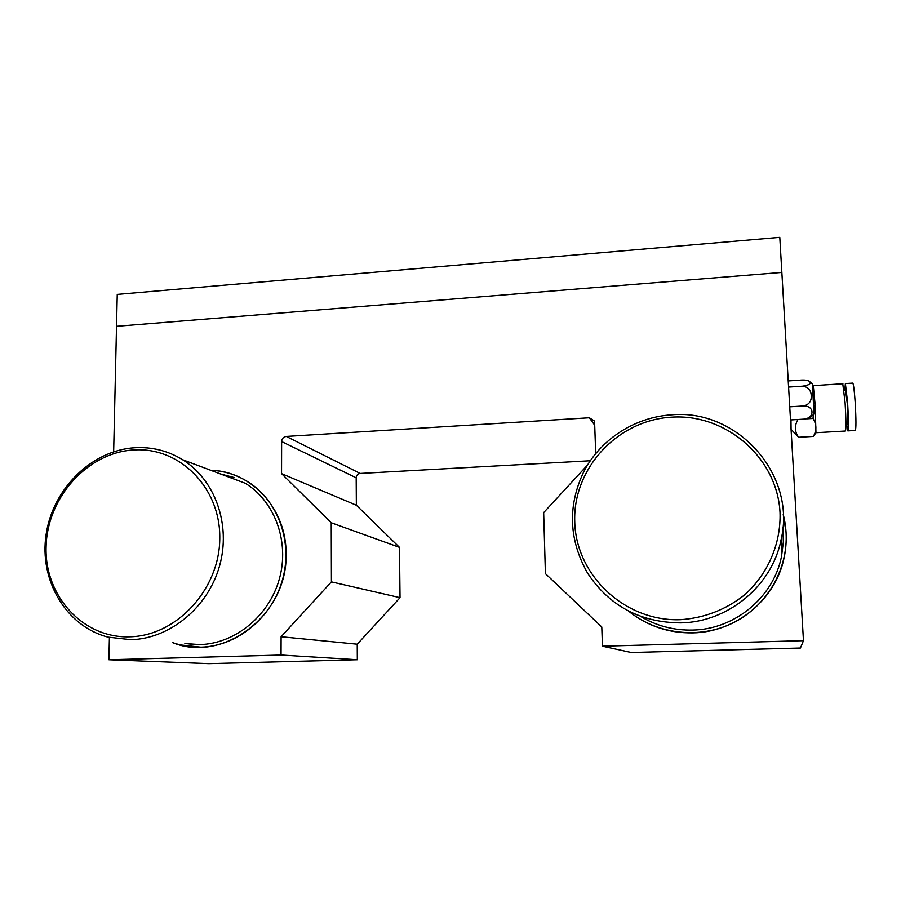 <?xml version="1.0" encoding="UTF-8"?>
<svg xmlns="http://www.w3.org/2000/svg" width="901" height="901" viewBox="0 0 901 901"><rect width="100%" height="100%" fill="white"/><g stroke="black" fill="none" stroke-linecap="round" stroke-linejoin="round"><path stroke-width="1.35" d="M786.066 532.581L783.228 514.403C786.922 528.921 787.181 543.54 784.005 558.248C775.401 599.908 735.655 632.265 692.846 632.885C668.576 633.234 647.109 625.947 628.447 611.013C656.919 634.349 699.187 639.53 732.918 622.974C766.638 606.429 788.229 569.635 786.066 532.581M782.879 527.817L783.465 537.131M782.868 527.963L783.465 537.266M286.045 554.183C287.926 614.099 223.752 663.654 172.643 642.661L179.806 644.868L200.9 647.188C237.2 646.265 272.046 617.613 282.509 579.737C293.118 541.906 278.06 500.494 247.831 481.731C236.4 474.669 223.989 470.84 210.609 470.254C251.627 471.032 286.833 509.155 286.045 554.183M186.957 643.686L193.433 644.519M187.982 643.753L193.94 644.542M109.404 637.48L108.897 659.757L208.897 663.665L357.325 659.746L357.235 644.204L400.033 597.678L399.47 547.369L356.357 505.236L356.188 477.823C356.413 475.3 357.753 473.836 360.186 473.453L590.268 460.76M108.897 659.757L281.044 655.027L357.325 659.746M281.044 655.027L281.101 636.737L357.235 644.204M281.101 636.737L331.422 581.888L400.033 597.678M331.422 581.888L331.23 522.771L399.47 547.369M331.23 522.771L281.54 473.633L356.357 505.236M281.54 473.633L281.619 441.558C281.912 438.607 283.466 436.906 286.293 436.433L589.322 417.76L594.716 425.171M587.418 465.153L543.663 512.624L545.409 573.633L601.789 627.006L602.454 646.197L803.467 640.679L779.793 237.335L117.254 294.39L116.522 326.308L781.854 272.417L116.522 326.308L113.65 451.784M595.707 453.496L594.615 422.513L594.3 420.913L589.322 417.76M803.467 640.679L800.426 648.033L631.229 652.504L602.454 646.197M233.539 477.384L220.486 473.96M234.001 477.575L221.432 474.32M648.878 620.89L640.701 616.419M649.002 620.947L640.836 616.464M129.8 636.804C176.844 635.858 219.72 589.051 219.776 538.28C220.531 487.475 179.49 446.682 133.63 449.959C87.757 452.516 47.37 497.115 46.109 546.299C44.172 595.505 82.734 638.516 129.8 636.804M134.913 447.729C152.078 446.783 167.98 450.77 182.621 459.724C215.125 479.805 231.208 524.754 219.529 566.019C208.007 607.319 170.143 638.663 131.005 639.71L107.951 637.12C65.931 626.24 39.013 580.188 46.131 534.372C52.877 488.5 91.902 450.252 134.913 447.729M182.621 459.724L245.342 483.308C274.895 501.474 289.694 541.828 279.411 578.746C269.275 615.698 235.319 643.686 199.921 644.609L184.896 643.539M680.379 619.708C704.323 618.052 725.733 609.786 744.62 594.885C768.024 573.96 781.099 543.393 780.018 512.41C777.18 457.257 725.451 413.334 671.403 417.174C617.286 420.226 572.754 468.644 574.748 521.893C575.953 575.153 624.652 621.69 680.379 619.708M671.504 414.832C736.781 408.558 796.687 474.027 781.122 539.575C772.146 585.853 728.121 622.152 680.728 622.895C640.307 622.546 609.245 605.956 587.542 573.104C568.576 539.305 567.506 505.112 584.344 470.547C601.282 438.888 635.047 417.152 671.504 414.832M782.913 527.524L783.363 541.963L781.539 556.322C773.587 597.352 734.619 629.472 692.554 630.081C673.745 630.475 656.367 625.891 640.42 616.307M845.622 390.527L847.312 403.963C848.021 416.251 848.066 422.918 847.458 423.966L845.938 424.056M844.778 390.584L845.375 383.578L847.616 402.578C848.618 420.001 848.697 429.439 847.83 430.892L846.613 424.011M852.65 383.116L852.808 383.105C853.574 384.423 854.362 390.764 855.162 402.116C856.175 419.551 856.198 429 855.24 430.464L847.976 430.881M790.977 419.9L791.078 429.631M797.971 419.483C794.333 425.734 794.558 431.658 798.635 437.267L791.303 429.597M813.276 385.651L815.112 404.583L815.957 432.75L813.333 436.433C816.858 430.351 816.734 424.36 812.972 418.447L814.932 404.549L813.569 397.059M842.762 383.747L845.104 402.736C846.107 420.148 846.197 429.586 845.363 431.027L815.968 432.717M812.972 418.447L806.598 418.83M813.333 436.433L798.635 437.267M812.995 388.781L813.434 385.842M812.454 384.017L809.503 381.483C811.576 383.533 809.301 385.099 802.69 386.169C808.073 386.957 810.934 390.077 811.249 395.55C811.61 401.013 809.154 404.47 803.883 405.946C814.549 405.912 814.718 417.951 804.244 419.111L810.607 417.287L814.042 413.908L812.342 383.894M809.503 381.483C808.265 380.413 805.731 379.929 801.879 380.031L788.274 380.92M802.69 386.169L788.893 387.058M803.883 405.946L790.053 406.79M804.244 419.111L790.56 419.934M281.619 441.558L356.188 477.823M286.293 436.433L360.186 473.453M781.122 539.575L781.539 556.322M842.908 383.747L813.355 385.639M845.375 383.578L852.808 383.105M844.102 390.617L845.724 390.516"/></g></svg>
